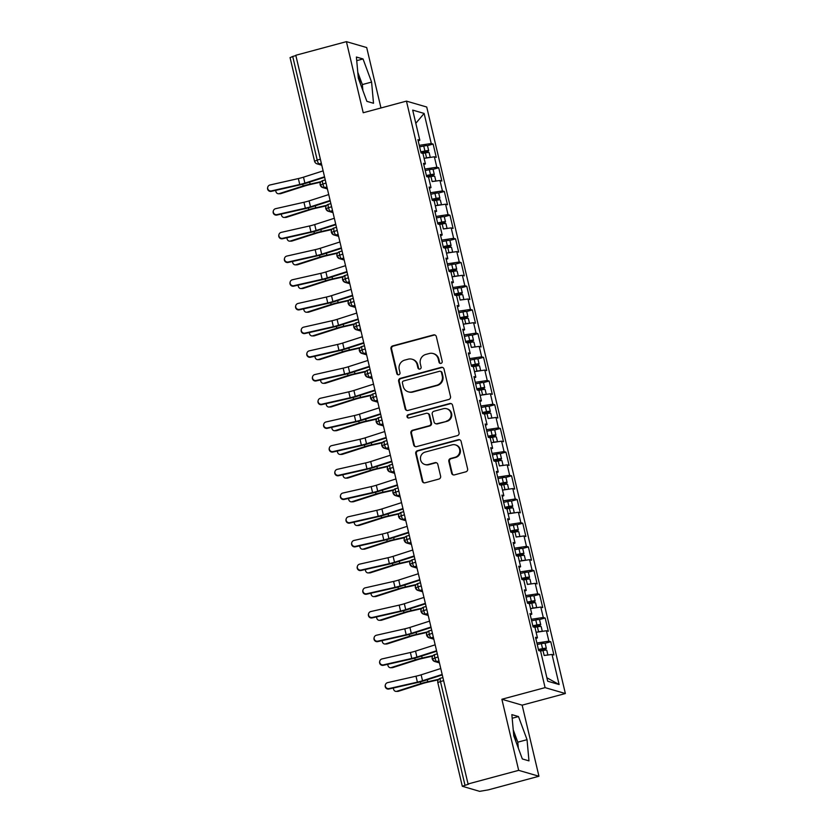 <?xml version="1.0" encoding="UTF-8"?>
<svg xmlns="http://www.w3.org/2000/svg" width="833" height="833" viewBox="0 0 833 833"><rect width="100%" height="100%" fill="white"/><g stroke="black" fill="none" stroke-linecap="round" stroke-linejoin="round"><path stroke-width="1.25" d="M440.98 363.407A1.687 1.635 -73.8 0 0 442.188 361.345L436.346 336.636A2.416 2.332 -73.8 0 0 433.524 334.918L392.687 345.903A2.416 2.332 -73.8 0 0 390.969 348.84L396.81 373.559A1.687 1.635 -73.8 0 0 398.788 374.756A1.687 1.635 -73.8 0 0 399.986 372.705L399.226 369.498A7.716 7.445 -73.8 0 1 404.734 360.106L408.139 359.19A7.716 7.445 -73.8 0 1 417.156 364.677L417.906 367.874A1.687 1.635 -73.8 0 0 419.884 369.081A1.687 1.635 -73.8 0 0 421.092 367.02L420.332 363.823A7.716 7.445 -73.8 0 1 425.83 354.431L429.234 353.515A7.716 7.445 -73.8 0 1 438.252 359.002L439.012 362.199A1.687 1.635 -73.8 0 0 440.98 363.407M516.002 741.859A19.159 4.3 74.9 0 0 515.96 741.641A19.159 4.3 74.9 0 0 513.555 733.394M358.107 75.782A19.159 4.3 -105.1 0 1 360.502 84.029A19.159 4.3 -105.1 0 1 360.554 84.248M451.611 473.175A2.416 2.332 -73.8 0 0 454.433 474.893L465.886 471.811A2.416 2.332 -73.8 0 0 467.605 468.875L461.118 441.428A2.416 2.332 -73.8 0 0 458.296 439.709L417.458 450.695A2.416 2.332 -73.8 0 0 415.74 453.631L422.227 481.078A2.416 2.332 -73.8 0 0 425.049 482.796L438.887 479.069A2.416 2.332 -73.8 0 0 440.605 476.132L437.825 464.387A2.416 2.332 -73.8 0 0 435.013 462.669L428.152 464.522A6.445 6.227 -73.8 0 1 420.436 458.244A6.445 6.227 -73.8 0 1 425.205 452.069L452.09 444.843A6.445 6.227 -73.8 0 1 459.806 451.122A6.445 6.227 -73.8 0 1 455.037 457.286L450.549 458.494A2.416 2.332 -73.8 0 0 448.831 461.43L451.611 473.175L452.225 473.352A2.416 2.332 -73.8 0 0 453.516 474.945M380.973 107.967L366.697 47.554L346.413 41.65L295.798 55.27L468.052 783.968L468.667 784.145L462.305 786.258L479.631 791.35L488.325 789.871L538.951 776.252L522.145 705.155L565.368 693.535L545.094 687.631L501.872 699.251L518.678 770.348L468.052 783.968M346.413 41.65L363.219 112.747L406.452 101.116L545.094 687.631M448.789 399.465A2.416 2.332 -73.8 0 0 450.507 396.529L444.02 369.081A2.416 2.332 -73.8 0 0 441.198 367.363L400.361 378.349A2.416 2.332 -73.8 0 0 398.643 381.285L405.13 408.732A2.416 2.332 -73.8 0 0 407.941 410.45L448.789 399.465M452.569 405.255L459.056 432.702A2.416 2.332 -73.8 0 1 457.338 435.638L416.5 446.623A2.416 2.332 -73.8 0 1 413.678 444.905L410.898 433.16A2.416 2.332 -73.8 0 1 412.616 430.224L429.182 425.767A2.416 2.332 -73.8 0 0 430.9 422.831L429.057 415.042A2.416 2.332 -73.8 0 0 426.236 413.324L408.993 417.958A1.687 1.635 -73.8 0 1 406.983 416.323A1.687 1.635 -73.8 0 1 408.222 414.709L449.747 403.536A2.416 2.332 -73.8 0 1 452.569 405.255M565.368 693.535L426.725 107.02L406.452 101.116M415.813 123.305L424.122 113.434L412.689 110.102L419.811 140.204L417.906 139.642L421.04 152.918L422.945 153.47L425.413 163.893L423.508 163.341L426.642 176.617L428.547 177.169L431.015 187.592L429.11 187.04L432.244 200.316L434.149 200.868L436.617 211.29L434.711 210.739L437.846 224.004L439.751 224.566L442.208 234.989L440.313 234.437L443.448 247.703L445.353 248.265L447.81 258.688L445.915 258.136L449.049 271.402L450.955 271.954L453.412 282.387L451.517 281.835L454.651 295.101L456.557 295.653L459.014 306.086L457.119 305.524L460.253 318.8L462.159 319.351L464.616 329.785L462.721 329.222L465.855 342.498L467.761 343.05L470.218 353.473L468.323 352.921L471.457 366.197L473.363 366.749L475.82 377.172L473.925 376.62L477.059 389.896L478.965 390.448L481.422 400.871L479.527 400.319L482.661 413.584L484.567 414.147L487.024 424.57L485.129 424.018L488.263 437.283L490.168 437.846L492.626 448.269L490.731 447.717L493.865 460.982L495.77 461.534L498.228 471.967L496.333 471.416L499.467 484.681L501.372 485.233L503.83 495.666L501.924 495.104L505.069 508.38L506.974 508.932L509.432 519.365L507.526 518.803L510.671 532.079L512.576 532.631L515.033 543.054L513.128 542.502L516.273 555.778L518.178 556.329L520.635 566.752L518.73 566.201L521.875 579.476L523.78 580.028L526.237 590.451L524.332 589.899L527.476 603.165L529.382 603.727L531.839 614.15L529.934 613.598L533.078 626.864L534.984 627.416L537.441 637.849L535.536 637.297L538.68 650.563L540.586 651.114L547.697 681.217L559.12 684.539L552.008 654.446L544.178 655.509A4.915 0.646 166.7 0 1 547.604 655.113M424.122 113.434L431.234 143.526L419.249 145.338M427.329 145.64L433.139 144.078L431.234 143.526M433.139 144.078L436.273 157.354L434.368 156.791L436.836 167.225L424.851 169.037M426.381 175.524L430.526 174.68A4.915 0.646 -13.3 0 1 434.139 174.326A4.915 0.646 -13.3 0 1 434.295 174.441L433.118 169.463A4.915 0.646 166.7 0 0 432.962 169.349L438.741 167.777L436.836 167.225M438.741 167.777L441.875 181.053L439.97 180.49L442.438 190.924L430.453 192.735M438.533 193.037L444.343 191.475L442.438 190.924M444.343 191.475L447.477 204.741L445.572 204.189L448.039 214.622L436.055 216.434M437.585 222.921L441.729 222.078A4.915 0.646 -13.3 0 1 445.343 221.724A4.915 0.646 -13.3 0 1 445.499 221.828L444.322 216.861A4.915 0.646 166.7 0 0 444.166 216.747L449.945 215.174L448.039 214.622M449.945 215.174L453.079 228.44L451.174 227.888L453.641 238.311L441.657 240.133M449.737 240.435L455.547 238.873L453.641 238.311M455.547 238.873L458.681 252.139L456.776 251.587L459.243 262.01L447.259 263.832M455.339 264.134L461.149 262.572L459.243 262.01M461.149 262.572L464.283 275.838L462.377 275.286L464.845 285.709L452.86 287.531M454.391 294.007L458.535 293.174A4.915 0.646 -13.3 0 1 462.148 292.81A4.915 0.646 -13.3 0 1 462.305 292.924L461.128 287.947A4.915 0.646 166.7 0 0 460.972 287.833L466.751 286.26L464.845 285.709M466.751 286.26L469.885 299.536L467.979 298.985L470.447 309.407L458.462 311.219M466.542 311.521L472.353 309.959L470.447 309.407M472.353 309.959L475.487 323.235L473.581 322.683L476.049 333.106L464.064 334.918M465.595 341.405L469.739 340.572A4.915 0.646 -13.3 0 1 473.352 340.208A4.915 0.646 -13.3 0 1 473.508 340.322L472.332 335.345A4.915 0.646 166.7 0 0 472.176 335.23L477.955 333.658L476.049 333.106M477.955 333.658L481.089 346.934L479.183 346.372L481.651 356.805L469.666 358.617M477.746 358.919L483.556 357.357L481.651 356.805M483.556 357.357L486.691 370.633L484.785 370.071L487.253 380.504L475.268 382.316M483.348 382.618L489.158 381.056L487.253 380.504M489.158 381.056L492.293 394.321L490.387 393.77L492.855 404.203L480.87 406.015M488.95 406.317L494.76 404.755L492.855 404.203M494.76 404.755L497.895 418.02L495.989 417.468L498.457 427.891L486.472 429.713M494.552 430.015L500.362 428.454L498.457 427.891M500.362 428.454L503.496 441.719L501.591 441.167L504.059 451.59L492.074 453.412M493.605 459.889L497.738 459.056A4.915 0.646 -13.3 0 1 501.362 458.691A4.915 0.646 -13.3 0 1 501.518 458.806L500.341 453.829A4.915 0.646 166.7 0 0 500.185 453.714L505.964 452.152L504.059 451.59M505.964 452.152L509.098 465.418L507.193 464.866L509.661 475.289L497.676 477.111M505.756 477.403L511.566 475.841L509.661 475.289M511.566 475.841L514.7 489.117L512.795 488.565L515.263 498.988L503.278 500.8M511.358 501.102L517.168 499.54L515.263 498.988M517.168 499.54L520.302 512.816L518.397 512.264L520.864 522.687L508.88 524.498M510.41 530.985L514.544 530.152A4.915 0.646 -13.3 0 1 518.168 529.788A4.915 0.646 -13.3 0 1 518.324 529.903L517.147 524.925A4.915 0.646 166.7 0 0 516.991 524.811L522.77 523.239L520.864 522.687M522.77 523.239L525.904 536.514L523.999 535.952L526.466 546.386L514.482 548.197M522.562 548.499L528.372 546.937L526.466 546.386M528.372 546.937L531.506 560.213L529.601 559.651L532.068 570.084L520.084 571.896M521.614 578.383L525.748 577.54A4.915 0.646 -13.3 0 1 529.371 577.186A4.915 0.646 -13.3 0 1 529.528 577.3L528.351 572.323A4.915 0.646 166.7 0 0 528.195 572.209L533.974 570.636L532.068 570.084M533.974 570.636L537.108 583.902L535.202 583.35L537.67 593.783L525.685 595.595M533.766 595.897L539.576 594.335L537.67 593.783M539.576 594.335L542.71 607.601L540.804 607.049L543.272 617.472L531.287 619.294M539.367 619.596L545.178 618.034L543.272 617.472M545.178 618.034L548.312 631.299L546.406 630.748L548.874 641.171L536.889 642.993M538.42 649.469L542.554 648.636A4.915 0.646 -13.3 0 1 546.177 648.272A4.915 0.646 -13.3 0 1 546.333 648.386L545.157 643.409A4.915 0.646 166.7 0 0 545.001 643.295L550.78 641.733L548.874 641.171M550.78 641.733L553.914 654.998L552.008 654.446M537.441 637.849L535.848 638.599M546.885 677.77L559.12 684.539M531.839 614.15L530.246 614.9M546.406 630.748L536.14 632.299M526.237 590.451L524.644 591.201M540.804 607.049L530.538 608.6M520.635 566.752L519.042 567.512M535.202 583.35L527.372 584.412A4.915 0.646 166.7 0 1 530.798 584.016M515.033 543.054L513.44 543.814M529.601 559.651L519.334 561.213M509.432 519.365L507.838 520.115M523.999 535.952L516.168 537.025A4.915 0.646 166.7 0 1 519.594 536.629M503.83 495.666L502.237 496.416M518.397 512.264L508.13 513.815M498.228 471.967L496.635 472.717M512.795 488.565L502.528 490.116M492.626 448.269L491.033 449.018M507.193 464.866L499.373 465.928A4.915 0.646 166.7 0 1 502.788 465.532M487.024 424.57L485.431 425.319M501.591 441.167L491.324 442.719M481.422 400.871L479.829 401.621M495.989 417.468L488.169 418.53A4.915 0.646 166.7 0 1 491.585 418.135M475.82 377.172L474.227 377.932M490.387 393.77L480.12 395.331M470.218 353.473L468.625 354.233M484.785 370.071L474.518 371.633M464.616 329.785L463.023 330.534M479.183 346.372L471.363 347.444A4.915 0.646 166.7 0 1 474.779 347.049M459.014 306.086L457.421 306.836M473.581 322.683L463.315 324.235M453.412 282.387L451.819 283.137M467.979 298.985L460.16 300.047A4.915 0.646 166.7 0 1 463.575 299.651M447.81 258.688L446.217 259.438M462.377 275.286L452.111 276.837M442.208 234.989L440.615 235.739M456.776 251.587L446.509 253.138M436.617 211.29L435.013 212.04M451.174 227.888L443.354 228.95A4.915 0.646 166.7 0 1 446.769 228.554M431.015 187.592L429.411 188.352M445.572 204.189L435.305 205.751M425.413 163.893L423.81 164.653M439.97 180.49L432.15 181.552A4.915 0.646 166.7 0 1 435.565 181.157M295.871 55.592L292.706 56.446L317.206 160.061L320.361 159.207M290.165 57.644L292.706 56.446M419.811 140.204L418.208 140.954M434.368 156.791L424.101 158.353M518.678 770.348L538.951 776.252M373.507 103.271L371.591 82.082L363.032 58.956L356.399 57.029L358.325 78.219L366.874 101.334L373.507 103.271M522.145 705.155L501.872 699.251M518.49 716.557L511.858 714.631L513.774 735.82L522.333 758.946L528.965 760.873L527.039 739.683L518.49 716.557L512.18 718.254M325.995 183.021L320.174 184.988A3.686 3.686 0 0 1 322.798 180.584A3.686 0.833 74.9 0 0 322.84 183.874A3.686 0.833 74.9 0 0 324.568 187.581L327.254 188.362M331.596 206.719L325.776 208.687A3.686 3.686 0 0 1 328.4 204.283A3.686 0.833 74.9 0 0 328.441 207.573A3.686 0.833 74.9 0 0 330.17 211.28L332.856 212.061M337.198 230.418L331.378 232.386A3.686 3.686 0 0 1 334.002 227.982A3.686 0.833 74.9 0 0 334.043 231.272A3.686 0.833 74.9 0 0 335.772 234.979L338.458 235.76M342.8 254.117L336.98 256.085A3.686 3.686 0 0 1 339.604 251.681A3.686 0.833 74.9 0 0 339.635 254.971A3.686 0.833 74.9 0 0 341.374 258.667L344.06 259.459M348.402 277.816L342.582 279.784A3.686 3.686 0 0 1 345.206 275.379A3.686 0.833 74.9 0 0 345.237 278.67A3.686 0.833 74.9 0 0 346.976 282.366L349.662 283.158M354.004 301.515L348.184 303.483A3.686 3.686 0 0 1 350.808 299.078A3.686 0.833 74.9 0 0 350.839 302.358A3.686 0.833 74.9 0 0 352.578 306.065L355.264 306.856M359.606 325.214L353.786 327.182A3.686 3.686 0 0 1 356.409 322.767A3.686 0.833 74.9 0 0 356.441 326.057A3.686 0.833 74.9 0 0 358.18 329.764L360.866 330.545M365.208 348.912L359.387 350.87L361.907 353.442A3.686 3.561 -73.8 0 0 363.782 353.463L366.468 354.244M370.81 372.601L364.989 374.569A3.686 3.686 0 0 1 367.613 370.164A3.686 0.833 74.9 0 0 367.645 373.455A3.686 0.833 74.9 0 0 369.383 377.162L372.07 377.943M376.412 396.3L370.591 398.268A3.686 3.686 0 0 1 373.215 393.863A3.686 0.833 74.9 0 0 373.246 397.154A3.686 0.833 74.9 0 0 374.985 400.86L377.672 401.641M382.014 419.999L376.193 421.967A3.686 3.686 0 0 1 378.817 417.562A3.686 0.833 74.9 0 0 378.848 420.852A3.686 0.833 74.9 0 0 380.587 424.559L383.274 425.34M387.616 443.697L381.795 445.665A3.686 3.686 0 0 1 384.419 441.261A3.686 0.833 74.9 0 0 384.45 444.551A3.686 0.833 74.9 0 0 386.189 448.248L388.876 449.039M393.218 467.396L387.397 469.364A3.686 3.686 0 0 1 390.021 464.96A3.686 0.833 74.9 0 0 390.052 468.25A3.686 0.833 74.9 0 0 391.791 471.947L394.478 472.738M398.82 491.095L392.999 493.063A3.686 3.686 0 0 1 395.623 488.659A3.686 0.833 74.9 0 0 395.654 491.939A3.686 0.833 74.9 0 0 397.393 495.645L400.079 496.437M404.421 514.794L398.601 516.762A3.686 3.686 0 0 1 401.225 512.347A3.686 0.833 74.9 0 0 401.256 515.637A3.686 0.833 74.9 0 0 402.995 519.344L405.681 520.125M410.023 538.493L404.203 540.461A3.686 3.686 0 0 1 406.827 536.046A3.686 0.833 74.9 0 0 406.858 539.336A3.686 0.833 74.9 0 0 408.597 543.043L411.283 543.824M415.625 562.181L409.805 564.149A3.686 3.686 0 0 1 412.429 559.745A3.686 0.833 74.9 0 0 412.46 563.035A3.686 0.833 74.9 0 0 414.199 566.742L416.885 567.523M421.227 585.88L415.407 587.848A3.686 3.686 0 0 1 418.031 583.444A3.686 0.833 74.9 0 0 418.062 586.734A3.686 0.833 74.9 0 0 419.801 590.441L422.487 591.222M426.829 609.579L421.009 611.547A3.686 3.686 0 0 1 423.633 607.142A3.686 0.833 74.9 0 0 423.664 610.433A3.686 0.833 74.9 0 0 425.403 614.14L428.089 614.921M432.431 633.278L426.611 635.246A3.686 3.686 0 0 1 429.234 630.841A3.686 0.833 74.9 0 0 429.266 634.132A3.686 0.833 74.9 0 0 431.005 637.828L433.691 638.619M438.033 656.977L432.212 658.945A3.686 3.686 0 0 1 434.836 654.54A3.686 0.833 74.9 0 0 434.868 657.831A3.686 0.833 74.9 0 0 436.607 661.527L439.293 662.318M362.886 90.558L362.345 84.57L357.784 72.232M362.345 84.57L371.591 82.082M356.732 60.653L363.032 58.956M518.334 748.159L517.793 742.172L513.232 729.833M517.793 742.172L527.039 739.683M440.449 363.448A1.687 1.635 -73.8 0 1 439.626 362.376L438.866 359.179A7.716 7.445 -73.8 0 0 433.764 353.723L433.15 353.546M412.054 359.221L412.668 359.408A7.716 7.445 -73.8 0 1 417.77 364.854L418.53 368.061A1.687 1.635 -73.8 0 0 419.343 369.134M435.055 335.043A2.416 2.332 -73.8 0 0 434.139 335.095L393.301 346.08A2.416 2.332 -73.8 0 0 391.583 349.017L397.424 373.736A1.687 1.635 -73.8 0 0 398.247 374.808M442.719 367.488A2.416 2.332 -73.8 0 0 441.813 367.54L400.975 378.536A2.416 2.332 -73.8 0 0 399.257 381.472L405.744 408.92A2.416 2.332 -73.8 0 0 407.035 410.513M441.448 372.497A1.687 1.635 -73.8 0 0 439.47 371.289L403.62 380.941A1.687 1.635 -73.8 0 0 402.422 382.993L403.214 386.366A7.716 7.445 -73.8 0 0 412.241 391.854L436.742 385.262A7.716 7.445 -73.8 0 0 442.24 375.87L441.448 372.497L442.063 372.674A1.687 1.635 -73.8 0 0 440.938 371.476L440.324 371.299M408.326 391.822L408.941 391.999A7.716 7.445 -73.8 0 0 412.856 392.031L412.241 391.854M442.063 372.674L442.854 376.047A7.716 7.445 -73.8 0 1 437.356 385.44L412.856 392.031M427.464 413.335L428.079 413.512A2.416 2.332 -73.8 0 1 429.672 415.219L431.515 423.008A2.416 2.332 -73.8 0 1 429.797 425.944L413.23 430.401A2.416 2.332 -73.8 0 0 411.512 433.337L414.293 445.082A2.416 2.332 -73.8 0 0 415.584 446.675M451.267 403.661A2.416 2.332 -73.8 0 0 450.361 403.713L408.836 414.886A1.687 1.635 -73.8 0 0 408.462 418.01M446.373 421.144A6.445 6.227 -73.8 0 0 446.696 408.732A6.445 6.227 -73.8 0 0 443.427 408.701L433.951 411.252A2.416 2.332 -73.8 0 0 432.233 414.188L434.076 421.977A2.416 2.332 -73.8 0 0 436.898 423.695L446.988 421.321A6.445 6.227 -73.8 0 0 447.311 408.909L446.696 408.732M435.669 423.685L436.284 423.862A2.416 2.332 -73.8 0 0 437.512 423.872L436.898 423.695M446.988 421.321L437.512 423.872M455.37 444.874L455.984 445.051A6.445 6.227 -73.8 0 1 455.651 457.463L451.163 458.671A2.416 2.332 -73.8 0 0 449.445 461.607L452.225 473.352M424.872 464.491L425.486 464.668A6.445 6.227 -73.8 0 0 428.766 464.699L428.152 464.522M436.534 462.794A2.416 2.332 -73.8 0 0 435.628 462.846L428.766 464.699M459.826 439.824A2.416 2.332 -73.8 0 0 458.91 439.886L418.072 450.872A2.416 2.332 -73.8 0 0 416.354 453.808L422.841 481.255A2.416 2.332 -73.8 0 0 424.132 482.848M420.884 152.241L425.59 151.471L421.029 152.887M420.78 151.825L424.924 150.992A4.915 0.646 -13.3 0 1 428.537 150.627A4.915 0.646 -13.3 0 1 428.693 150.742L427.516 145.765A4.915 0.646 166.7 0 0 427.36 145.65A4.915 0.646 166.7 0 0 423.747 146.014L419.603 146.847M428.693 150.742A4.915 0.646 -13.3 0 1 425.174 152.22L421.79 153.137M422.748 153.418L425.371 152.887A4.915 0.646 -13.3 0 1 428.985 152.522A4.915 0.646 -13.3 0 1 429.141 152.637L430.276 157.416M320.643 182.177L309.959 184.582A9.09 1.197 166.7 0 0 304.816 185.957L280.794 193.631A3.072 2.624 89.4 0 1 280.127 193.735L278.472 193.756A3.072 2.624 -90.6 0 0 279.138 193.652L303.16 185.978A12.287 1.614 -13.3 0 1 310.115 184.114L321.038 181.646M275.827 190.341A3.072 2.624 -90.6 0 0 278.472 193.756M429.963 157.468A4.915 0.646 166.7 0 0 426.548 157.864L424.132 158.343M323.121 170.869L303.493 177.179A9.09 1.197 -13.3 0 1 298.349 178.564L270.017 184.978A3.072 3.04 15.4 0 0 267.757 187.123A3.072 3.04 15.4 0 0 271.423 190.903L271.287 191.361A3.072 3.04 -164.6 0 1 267.632 187.581L267.757 187.123M324.526 176.794L304.888 183.104A9.09 1.197 -13.3 0 1 299.755 184.489L271.423 190.903M271.287 191.361L299.63 184.947A12.287 1.614 166.7 0 0 306.565 183.073L324.631 177.273M426.486 175.94L431.192 175.169L426.631 176.586M434.295 174.441A4.915 0.646 -13.3 0 1 430.776 175.919L427.391 176.835M428.349 177.106L430.973 176.575A4.915 0.646 -13.3 0 1 434.587 176.221A4.915 0.646 -13.3 0 1 434.743 176.336L435.878 181.115M326.244 205.876L315.561 208.271A9.09 1.197 166.7 0 0 310.417 209.656L286.396 217.33A3.072 2.624 89.4 0 1 285.729 217.434L284.074 217.455A3.072 2.624 -90.6 0 0 284.74 217.351L308.762 209.677A12.287 1.614 -13.3 0 1 315.717 207.813L326.64 205.345M281.429 214.029A3.072 2.624 -90.6 0 0 284.074 217.455M432.962 169.349A4.915 0.646 166.7 0 0 429.349 169.703L425.205 170.546M432.088 199.639L436.794 198.868L432.233 200.284M431.983 199.222L436.128 198.379A4.915 0.646 -13.3 0 1 439.741 198.025A4.915 0.646 -13.3 0 1 439.897 198.139L438.72 193.162A4.915 0.646 166.7 0 0 438.564 193.048A4.915 0.646 166.7 0 0 434.951 193.402L430.807 194.245M439.897 198.139A4.915 0.646 -13.3 0 1 436.377 199.618L432.993 200.524M433.951 200.805L436.575 200.274A4.915 0.646 -13.3 0 1 440.188 199.92A4.915 0.646 -13.3 0 1 440.345 200.035L441.48 204.814M331.846 229.564L321.163 231.97A9.09 1.197 166.7 0 0 316.019 233.355L291.998 241.029A3.072 2.624 89.4 0 1 291.331 241.133L289.676 241.154A3.072 2.624 -90.6 0 0 290.342 241.039L314.364 233.375A12.287 1.614 -13.3 0 1 321.319 231.501L332.242 229.044M287.031 237.728A3.072 2.624 -90.6 0 0 289.676 241.154M441.167 204.856A4.915 0.646 166.7 0 0 437.752 205.251L435.336 205.741M437.689 223.338L442.396 222.567L437.835 223.983M445.499 221.828A4.915 0.646 -13.3 0 1 441.979 223.317L438.595 224.223M439.553 224.504L442.177 223.973A4.915 0.646 -13.3 0 1 445.79 223.619A4.915 0.646 -13.3 0 1 445.947 223.733L447.082 228.513M337.448 253.263L326.765 255.669A9.09 1.197 166.7 0 0 321.621 257.053L297.6 264.727A3.072 2.624 89.4 0 1 296.933 264.832L295.278 264.852A3.072 2.624 -90.6 0 0 295.944 264.738L319.966 257.074A12.287 1.614 -13.3 0 1 326.921 255.2L337.844 252.743M292.633 261.427A3.072 2.624 -90.6 0 0 295.278 264.852M444.166 216.747A4.915 0.646 166.7 0 0 440.553 217.101L436.409 217.944M443.291 247.037L447.998 246.266L443.437 247.682M443.187 246.61L447.331 245.777A4.915 0.646 -13.3 0 1 450.945 245.412A4.915 0.646 -13.3 0 1 451.101 245.527L449.924 240.55A4.915 0.646 166.7 0 0 449.768 240.435A4.915 0.646 166.7 0 0 446.155 240.799L442.011 241.632M451.101 245.527A4.915 0.646 -13.3 0 1 447.581 247.005L444.197 247.922M445.155 248.203L447.779 247.672A4.915 0.646 -13.3 0 1 451.392 247.318A4.915 0.646 -13.3 0 1 451.548 247.422L452.683 252.212M343.05 276.962L332.367 279.367A9.09 1.197 166.7 0 0 327.223 280.752L303.202 288.416A3.072 2.624 89.4 0 1 302.535 288.53L300.88 288.551A3.072 2.624 -90.6 0 0 301.546 288.437L325.568 280.763A12.287 1.614 -13.3 0 1 332.523 278.899L343.446 276.441M298.235 285.125A3.072 2.624 -90.6 0 0 300.88 288.551M452.371 252.253A4.915 0.646 166.7 0 0 448.956 252.649L446.54 253.138M328.723 194.568L309.095 200.878A9.09 1.197 -13.3 0 1 303.951 202.263L275.619 208.677A3.072 3.04 15.4 0 0 273.359 210.822A3.072 3.04 15.4 0 0 277.025 214.602L276.889 215.06A3.072 3.04 -164.6 0 1 273.234 211.28L273.359 210.822M330.128 200.493L310.49 206.803A9.09 1.197 -13.3 0 1 305.357 208.188L277.025 214.602M276.889 215.06L305.232 208.646A12.287 1.614 166.7 0 0 312.167 206.771L330.232 200.972M334.325 218.267L314.697 224.577A9.09 1.197 -13.3 0 1 309.553 225.962L281.221 232.376A3.072 3.04 15.4 0 0 278.961 234.521A3.072 3.04 15.4 0 0 282.626 238.3L282.491 238.759A3.072 3.04 -164.6 0 1 278.836 234.979L278.961 234.521M335.73 224.192L316.092 230.502A9.09 1.197 -13.3 0 1 310.959 231.886L282.626 238.3M282.491 238.759L310.834 232.345A12.287 1.614 166.7 0 0 317.769 230.47L335.834 224.671M339.926 241.966L320.299 248.276A9.09 1.197 -13.3 0 1 315.155 249.661L286.823 256.075A3.072 3.04 15.4 0 0 284.563 258.209A3.072 3.04 15.4 0 0 288.228 261.989L288.093 262.457A3.072 3.04 -164.6 0 1 284.438 258.678L284.563 258.209M341.332 247.89L321.694 254.19A9.09 1.197 -13.3 0 1 316.561 255.585L288.228 261.989M288.093 262.457L316.436 256.043A12.287 1.614 166.7 0 0 323.371 254.169L341.436 248.369M345.528 265.665L325.901 271.964A9.09 1.197 -13.3 0 1 320.757 273.349L292.425 279.763A3.072 3.04 15.4 0 0 290.165 281.908A3.072 3.04 15.4 0 0 293.83 285.688L293.695 286.156A3.072 3.04 -164.6 0 1 290.04 282.377L290.165 281.908M346.934 271.589L327.296 277.889A9.09 1.197 -13.3 0 1 322.163 279.274L293.83 285.688M293.695 286.156L322.038 279.742A12.287 1.614 166.7 0 0 328.973 277.868L347.038 272.068M448.893 270.735L453.6 269.965L449.039 271.381M448.789 270.309L452.933 269.476A4.915 0.646 -13.3 0 1 456.546 269.111A4.915 0.646 -13.3 0 1 456.703 269.226L455.526 264.248A4.915 0.646 166.7 0 0 455.37 264.134A4.915 0.646 166.7 0 0 451.757 264.498L447.613 265.331M456.703 269.226A4.915 0.646 -13.3 0 1 453.183 270.704L449.799 271.62M450.757 271.902L453.381 271.371A4.915 0.646 -13.3 0 1 456.994 271.006A4.915 0.646 -13.3 0 1 457.15 271.121L458.285 275.9M348.652 300.661L337.969 303.066A9.09 1.197 166.7 0 0 332.825 304.451L308.804 312.115A3.072 2.624 89.4 0 1 308.137 312.229L306.482 312.24A3.072 2.624 -90.6 0 0 307.148 312.136L331.17 304.462A12.287 1.614 -13.3 0 1 338.125 302.598L349.048 300.14M303.837 308.824A3.072 2.624 -90.6 0 0 306.482 312.24M457.973 275.952A4.915 0.646 166.7 0 0 454.558 276.348L452.142 276.837M351.13 289.363L331.503 295.663A9.09 1.197 -13.3 0 1 326.359 297.048L298.027 303.462A3.072 3.04 15.4 0 0 295.767 305.607A3.072 3.04 15.4 0 0 299.432 309.387L299.297 309.855A3.072 3.04 -164.6 0 1 295.642 306.075L295.767 305.607M352.536 295.288L332.898 301.588A9.09 1.197 -13.3 0 1 327.765 302.973L299.432 309.387M299.297 309.855L327.64 303.441A12.287 1.614 166.7 0 0 334.574 301.567L352.64 295.767M454.495 294.434L459.202 293.664L454.641 295.08M462.305 292.924A4.915 0.646 -13.3 0 1 458.785 294.403L455.401 295.319M456.359 295.6L458.983 295.069A4.915 0.646 -13.3 0 1 462.596 294.705A4.915 0.646 -13.3 0 1 462.752 294.82L463.887 299.599M354.254 324.36L343.571 326.765A9.09 1.197 166.7 0 0 338.427 328.15L314.405 335.814A3.072 2.624 89.4 0 1 313.739 335.928L312.083 335.938A3.072 2.624 -90.6 0 0 312.75 335.834L336.771 328.16A12.287 1.614 -13.3 0 1 343.727 326.297L354.65 323.839M309.439 332.523A3.072 2.624 -90.6 0 0 312.083 335.938M460.972 287.833A4.915 0.646 166.7 0 0 457.359 288.197L453.214 289.03M460.097 318.133L464.804 317.363L460.243 318.768M459.993 317.706L464.137 316.873A4.915 0.646 -13.3 0 1 467.75 316.509A4.915 0.646 -13.3 0 1 467.907 316.623L466.73 311.646A4.915 0.646 166.7 0 0 466.574 311.532A4.915 0.646 166.7 0 0 462.961 311.896L458.816 312.729M467.907 316.623A4.915 0.646 -13.3 0 1 464.387 318.102L461.003 319.018M461.961 319.299L464.585 318.768A4.915 0.646 -13.3 0 1 468.198 318.404A4.915 0.646 -13.3 0 1 468.354 318.518L469.489 323.298M359.856 348.059L349.173 350.464A9.09 1.197 166.7 0 0 344.029 351.838L320.007 359.512A3.072 2.624 89.4 0 1 319.341 359.617L317.685 359.637A3.072 2.624 -90.6 0 0 318.352 359.533L342.373 351.859A12.287 1.614 -13.3 0 1 349.329 349.995L360.252 347.538M315.041 356.222A3.072 2.624 -90.6 0 0 317.685 359.637M469.177 323.35A4.915 0.646 166.7 0 0 465.762 323.745L463.346 324.224M465.699 341.822L470.406 341.051L465.845 342.467M473.508 340.322A4.915 0.646 -13.3 0 1 469.989 341.801L466.605 342.717M467.563 342.998L470.187 342.467A4.915 0.646 -13.3 0 1 473.8 342.103A4.915 0.646 -13.3 0 1 473.956 342.217L475.091 346.997M365.458 371.757L354.775 374.163A9.09 1.197 166.7 0 0 349.631 375.537L325.609 383.211A3.072 2.624 89.4 0 1 324.943 383.315L323.287 383.336A3.072 2.624 -90.6 0 0 323.954 383.232L347.975 375.558A12.287 1.614 -13.3 0 1 354.931 373.694L365.854 371.226M320.643 379.921A3.072 2.624 -90.6 0 0 323.287 383.336M472.176 335.23A4.915 0.646 166.7 0 0 468.562 335.595L464.418 336.428M356.732 313.062L337.105 319.362A9.09 1.197 -13.3 0 1 331.961 320.747L303.629 327.161A3.072 3.04 15.4 0 0 301.369 329.306A3.072 3.04 15.4 0 0 305.034 333.085L304.899 333.544A3.072 3.04 -164.6 0 1 301.244 329.764L301.369 329.306M358.138 318.987L338.5 325.286A9.09 1.197 -13.3 0 1 333.367 326.671L305.034 333.085M304.899 333.544L333.242 327.13A12.287 1.614 166.7 0 0 340.176 325.266L358.242 319.456M362.334 336.761L342.707 343.061A9.09 1.197 -13.3 0 1 337.563 344.446L309.23 350.86A3.072 3.04 15.4 0 0 306.971 353.005A3.072 3.04 15.4 0 0 310.636 356.784L310.501 357.242A3.072 3.04 -164.6 0 1 306.846 353.463L306.971 353.005M363.74 342.675L344.102 348.985A9.09 1.197 -13.3 0 1 338.969 350.37L310.636 356.784M310.501 357.242L338.844 350.828A12.287 1.614 166.7 0 0 345.778 348.965L363.844 343.154M367.936 360.45L348.309 366.759A9.09 1.197 -13.3 0 1 343.165 368.144L314.832 374.558A3.072 3.04 15.4 0 0 312.573 376.703A3.072 3.04 15.4 0 0 316.238 380.483L316.103 380.941A3.072 3.04 -164.6 0 1 312.448 377.162L312.573 376.703M369.342 366.374L349.704 372.684A9.09 1.197 -13.3 0 1 344.57 374.069L316.238 380.483M316.103 380.941L344.446 374.527A12.287 1.614 166.7 0 0 351.38 372.653L369.446 366.853M471.301 365.52L476.007 364.75L471.447 366.166M471.197 365.104L475.341 364.26A4.915 0.646 -13.3 0 1 478.954 363.906A4.915 0.646 -13.3 0 1 479.11 364.021L477.934 359.044A4.915 0.646 166.7 0 0 477.778 358.929A4.915 0.646 166.7 0 0 474.164 359.283L470.02 360.127M479.11 364.021A4.915 0.646 -13.3 0 1 475.591 365.5L472.207 366.416M473.165 366.687L475.789 366.156A4.915 0.646 -13.3 0 1 479.402 365.802A4.915 0.646 -13.3 0 1 479.558 365.916L480.693 370.695M371.06 395.456L360.377 397.851A9.09 1.197 166.7 0 0 355.233 399.236L331.211 406.91A3.072 2.624 89.4 0 1 330.545 407.014L328.889 407.035A3.072 2.624 -90.6 0 0 329.556 406.931L353.577 399.257A12.287 1.614 -13.3 0 1 360.533 397.393L371.456 394.925M326.244 403.609A3.072 2.624 -90.6 0 0 328.889 407.035M480.381 370.737A4.915 0.646 166.7 0 0 476.965 371.133L474.55 371.622M373.538 384.148L353.91 390.458A9.09 1.197 -13.3 0 1 348.767 391.843L320.434 398.257A3.072 3.04 15.4 0 0 318.175 400.402A3.072 3.04 15.4 0 0 321.83 404.182L321.705 404.64A3.072 3.04 -164.6 0 1 318.05 400.86L318.175 400.402M374.944 390.073L355.306 396.383A9.09 1.197 -13.3 0 1 350.172 397.768L321.83 404.182M321.705 404.64L350.047 398.226A12.287 1.614 166.7 0 0 356.982 396.352L375.048 390.552M476.903 389.219L481.609 388.449L477.049 389.865M476.799 388.803L480.943 387.959A4.915 0.646 -13.3 0 1 484.556 387.605A4.915 0.646 -13.3 0 1 484.712 387.72L483.536 382.743A4.915 0.646 166.7 0 0 483.379 382.628A4.915 0.646 166.7 0 0 479.766 382.982L475.622 383.826M484.712 387.72A4.915 0.646 -13.3 0 1 481.193 389.198L477.809 390.104M478.767 390.385L481.391 389.854A4.915 0.646 -13.3 0 1 485.004 389.5A4.915 0.646 -13.3 0 1 485.16 389.615L486.295 394.394M376.662 419.145L365.979 421.55A9.09 1.197 166.7 0 0 360.835 422.935L336.813 430.609A3.072 2.624 89.4 0 1 336.147 430.713L334.491 430.734A3.072 2.624 -90.6 0 0 335.158 430.619L359.179 422.956A12.287 1.614 -13.3 0 1 366.135 421.082L377.057 418.624M331.846 427.308A3.072 2.624 -90.6 0 0 334.491 430.734M485.983 394.436A4.915 0.646 166.7 0 0 482.567 394.832L480.152 395.321M379.14 407.847L359.512 414.157A9.09 1.197 -13.3 0 1 354.369 415.542L326.036 421.956A3.072 3.04 15.4 0 0 323.777 424.101A3.072 3.04 15.4 0 0 327.431 427.881L327.307 428.339A3.072 3.04 -164.6 0 1 323.652 424.559L323.777 424.101M380.546 413.772L360.908 420.082A9.09 1.197 -13.3 0 1 355.774 421.467L327.431 427.881M327.307 428.339L355.649 421.925A12.287 1.614 166.7 0 0 362.584 420.051L380.65 414.251M482.505 412.918L487.211 412.148L482.651 413.564M482.401 412.502L486.545 411.658A4.915 0.646 -13.3 0 1 490.158 411.304A4.915 0.646 -13.3 0 1 490.314 411.408L489.138 406.442A4.915 0.646 166.7 0 0 488.981 406.327A4.915 0.646 166.7 0 0 485.368 406.681L481.224 407.524M490.314 411.408A4.915 0.646 -13.3 0 1 486.795 412.897L483.411 413.803M484.369 414.084L486.993 413.553A4.915 0.646 -13.3 0 1 490.606 413.199A4.915 0.646 -13.3 0 1 490.762 413.314L491.897 418.093M382.264 442.844L371.58 445.249A9.09 1.197 166.7 0 0 366.437 446.634L342.415 454.308A3.072 2.624 89.4 0 1 341.749 454.412L340.093 454.433A3.072 2.624 -90.6 0 0 340.759 454.318L364.781 446.655A12.287 1.614 -13.3 0 1 371.737 444.78L382.659 442.323M337.448 451.007A3.072 2.624 -90.6 0 0 340.093 454.433M384.742 431.546L365.114 437.856A9.09 1.197 -13.3 0 1 359.971 439.241L331.638 445.655A3.072 3.04 15.4 0 0 329.379 447.79A3.072 3.04 15.4 0 0 333.033 451.569L332.908 452.038A3.072 3.04 -164.6 0 1 329.254 448.258L329.379 447.79M386.148 437.471L366.51 443.77A9.09 1.197 -13.3 0 1 361.376 445.166L333.033 451.569M332.908 452.038L361.251 445.624A12.287 1.614 166.7 0 0 368.186 443.75L386.252 437.95M488.107 436.617L492.813 435.846L488.253 437.263M488.003 436.19L492.136 435.357A4.915 0.646 -13.3 0 1 495.76 434.993A4.915 0.646 -13.3 0 1 495.916 435.107L494.74 430.13A4.915 0.646 166.7 0 0 494.583 430.015A4.915 0.646 166.7 0 0 490.97 430.38L486.826 431.213M495.916 435.107A4.915 0.646 -13.3 0 1 492.397 436.586L489.013 437.502M489.971 437.783L492.595 437.252A4.915 0.646 -13.3 0 1 496.208 436.888A4.915 0.646 -13.3 0 1 496.364 437.002L497.499 441.792M387.866 466.542L377.182 468.948A9.09 1.197 166.7 0 0 372.039 470.333L348.017 477.996A3.072 2.624 89.4 0 1 347.351 478.111L345.695 478.132A3.072 2.624 -90.6 0 0 346.361 478.017L370.383 470.343A12.287 1.614 -13.3 0 1 377.339 468.479L388.261 466.022M343.05 474.706A3.072 2.624 -90.6 0 0 345.695 478.132M497.186 441.834A4.915 0.646 166.7 0 0 493.771 442.229L491.355 442.719M390.344 455.245L370.716 461.544A9.09 1.197 -13.3 0 1 365.572 462.929L337.24 469.343A3.072 3.04 15.4 0 0 334.981 471.488A3.072 3.04 15.4 0 0 338.635 475.268L338.51 475.737A3.072 3.04 -164.6 0 1 334.856 471.957L334.981 471.488M391.749 461.17L372.112 467.469A9.09 1.197 -13.3 0 1 366.978 468.854L338.635 475.268M338.51 475.737L366.853 469.323A12.287 1.614 166.7 0 0 373.788 467.448L391.854 461.649M493.709 460.316L498.415 459.545L493.854 460.961M501.518 458.806A4.915 0.646 -13.3 0 1 497.999 460.285L494.615 461.201M495.573 461.482L498.196 460.951A4.915 0.646 -13.3 0 1 501.81 460.587A4.915 0.646 -13.3 0 1 501.966 460.701L503.101 465.48M393.468 490.241L382.784 492.647A9.09 1.197 166.7 0 0 377.641 494.031L353.619 501.695A3.072 2.624 89.4 0 1 352.953 501.81L351.297 501.82A3.072 2.624 -90.6 0 0 351.963 501.716L375.985 494.042A12.287 1.614 -13.3 0 1 382.941 492.178L393.863 489.721M348.652 498.405A3.072 2.624 -90.6 0 0 351.297 501.82M500.185 453.714A4.915 0.646 166.7 0 0 496.572 454.079L492.428 454.912M395.946 478.944L376.318 485.243A9.09 1.197 -13.3 0 1 371.174 486.628L342.842 493.042A3.072 3.04 15.4 0 0 340.582 495.187A3.072 3.04 15.4 0 0 344.237 498.967L344.112 499.436A3.072 3.04 -164.6 0 1 340.458 495.656L340.582 495.187M397.351 484.868L377.713 491.168A9.09 1.197 -13.3 0 1 372.58 492.553L344.237 498.967M344.112 499.436L372.455 493.021A12.287 1.614 166.7 0 0 379.39 491.147L397.456 485.347M499.311 484.015L504.017 483.244L499.456 484.66M499.206 483.588L503.34 482.755A4.915 0.646 -13.3 0 1 506.964 482.39A4.915 0.646 -13.3 0 1 507.12 482.505L505.943 477.528A4.915 0.646 166.7 0 0 505.787 477.413A4.915 0.646 166.7 0 0 502.174 477.778L498.03 478.611M507.12 482.505A4.915 0.646 -13.3 0 1 503.601 483.983L500.216 484.9M501.174 485.181L503.798 484.65A4.915 0.646 -13.3 0 1 507.412 484.285A4.915 0.646 -13.3 0 1 507.568 484.4L508.703 489.179M399.069 513.94L388.386 516.345A9.09 1.197 166.7 0 0 383.242 517.73L359.221 525.394A3.072 2.624 89.4 0 1 358.554 525.508L356.899 525.519A3.072 2.624 -90.6 0 0 357.565 525.415L381.587 517.741A12.287 1.614 -13.3 0 1 388.542 515.877L399.465 513.42M354.254 522.104A3.072 2.624 -90.6 0 0 356.899 525.519M508.39 489.231A4.915 0.646 166.7 0 0 504.975 489.627L502.559 490.116M401.548 502.643L381.92 508.942A9.09 1.197 -13.3 0 1 376.776 510.327L348.444 516.741A3.072 3.04 15.4 0 0 346.184 518.886A3.072 3.04 15.4 0 0 349.839 522.666L349.714 523.124A3.072 3.04 -164.6 0 1 346.059 519.344L346.184 518.886M402.953 508.567L383.315 514.867A9.09 1.197 -13.3 0 1 378.182 516.252L349.839 522.666M349.714 523.124L378.057 516.71A12.287 1.614 166.7 0 0 384.992 514.846L403.057 509.036M504.913 507.714L509.619 506.933L505.058 508.349M504.808 507.287L508.942 506.454A4.915 0.646 -13.3 0 1 512.566 506.089A4.915 0.646 -13.3 0 1 512.722 506.204L511.545 501.227A4.915 0.646 166.7 0 0 511.389 501.112A4.915 0.646 166.7 0 0 507.766 501.476L503.632 502.309M512.722 506.204A4.915 0.646 -13.3 0 1 509.202 507.682L505.818 508.599M506.776 508.88L509.4 508.349A4.915 0.646 -13.3 0 1 513.013 507.984A4.915 0.646 -13.3 0 1 513.17 508.099L514.305 512.878M404.671 537.639L393.988 540.044A9.09 1.197 166.7 0 0 388.844 541.419L364.823 549.093A3.072 2.624 89.4 0 1 364.156 549.197L362.501 549.218A3.072 2.624 -90.6 0 0 363.167 549.114L387.189 541.44A12.287 1.614 -13.3 0 1 394.144 539.576L405.067 537.118M359.856 545.802A3.072 2.624 -90.6 0 0 362.501 549.218M513.992 512.93A4.915 0.646 166.7 0 0 510.567 513.326L508.161 513.805M407.15 526.341L387.522 532.641A9.09 1.197 -13.3 0 1 382.378 534.026L354.046 540.44A3.072 3.04 15.4 0 0 351.786 542.585A3.072 3.04 15.4 0 0 355.441 546.365L355.316 546.823A3.072 3.04 -164.6 0 1 351.661 543.043L351.786 542.585M408.555 532.256L388.917 538.566A9.09 1.197 -13.3 0 1 383.784 539.951L355.441 546.365M355.316 546.823L383.659 540.409A12.287 1.614 166.7 0 0 390.594 538.545L408.659 532.735M510.514 531.402L515.221 530.631L510.66 532.048M518.324 529.903A4.915 0.646 -13.3 0 1 514.804 531.381L511.42 532.297M512.378 532.568L515.002 532.048A4.915 0.646 -13.3 0 1 518.615 531.683A4.915 0.646 -13.3 0 1 518.772 531.798L519.907 536.577M410.273 561.338L399.59 563.743A9.09 1.197 166.7 0 0 394.446 565.118L370.425 572.792A3.072 2.624 89.4 0 1 369.758 572.896L368.103 572.917A3.072 2.624 -90.6 0 0 368.769 572.812L392.791 565.138A12.287 1.614 -13.3 0 1 399.746 563.275L410.669 560.807M365.458 569.501A3.072 2.624 -90.6 0 0 368.103 572.917M516.991 524.811A4.915 0.646 166.7 0 0 513.367 525.175L509.234 526.008M412.751 550.03L393.124 556.34A9.09 1.197 -13.3 0 1 387.98 557.725L359.648 564.139A3.072 3.04 15.4 0 0 357.388 566.284A3.072 3.04 15.4 0 0 361.043 570.064L360.918 570.522A3.072 3.04 -164.6 0 1 357.263 566.742L357.388 566.284M414.157 555.955L394.519 562.265A9.09 1.197 -13.3 0 1 389.386 563.649L361.043 570.064M360.918 570.522L389.261 564.108A12.287 1.614 166.7 0 0 396.196 562.233L414.261 556.434M516.116 555.101L520.823 554.33L516.262 555.746M516.012 554.684L520.146 553.841A4.915 0.646 -13.3 0 1 523.77 553.487A4.915 0.646 -13.3 0 1 523.926 553.601L522.749 548.624A4.915 0.646 166.7 0 0 522.593 548.51A4.915 0.646 166.7 0 0 518.969 548.864L514.836 549.707M523.926 553.601A4.915 0.646 -13.3 0 1 520.406 555.08L517.022 555.996M517.98 556.267L520.604 555.736A4.915 0.646 -13.3 0 1 524.217 555.382A4.915 0.646 -13.3 0 1 524.374 555.496L525.508 560.276M415.875 585.037L405.192 587.432A9.09 1.197 166.7 0 0 400.048 588.816L376.027 596.49A3.072 2.624 89.4 0 1 375.36 596.595L373.705 596.615A3.072 2.624 -90.6 0 0 374.371 596.501L398.393 588.837A12.287 1.614 -13.3 0 1 405.348 586.973L416.271 584.506M371.06 593.19A3.072 2.624 -90.6 0 0 373.705 596.615M525.196 560.317A4.915 0.646 166.7 0 0 521.77 560.713L519.365 561.203M418.353 573.729L398.726 580.039A9.09 1.197 -13.3 0 1 393.582 581.424L365.25 587.838A3.072 3.04 15.4 0 0 362.99 589.983A3.072 3.04 15.4 0 0 366.645 593.762L366.52 594.221A3.072 3.04 -164.6 0 1 362.865 590.441L362.99 589.983M419.759 579.653L400.121 585.963A9.09 1.197 -13.3 0 1 394.988 587.348L366.645 593.762M366.52 594.221L394.852 587.806A12.287 1.614 166.7 0 0 401.798 585.932L419.863 580.132M521.718 578.8L526.425 578.029L521.864 579.445M529.528 577.3A4.915 0.646 -13.3 0 1 526.008 578.779L522.624 579.685M523.582 579.966L526.196 579.435A4.915 0.646 -13.3 0 1 529.819 579.081A4.915 0.646 -13.3 0 1 529.975 579.195L531.11 583.975M421.477 608.725L410.794 611.13A9.09 1.197 166.7 0 0 405.65 612.515L381.629 620.189A3.072 2.624 89.4 0 1 380.962 620.293L379.307 620.314A3.072 2.624 -90.6 0 0 379.973 620.2L403.995 612.536A12.287 1.614 -13.3 0 1 410.95 610.662L421.873 608.205M376.662 616.889A3.072 2.624 -90.6 0 0 379.307 620.314M528.195 572.209A4.915 0.646 166.7 0 0 524.571 572.563L520.438 573.406M423.955 597.428L404.328 603.738A9.09 1.197 -13.3 0 1 399.184 605.122L370.852 611.537A3.072 3.04 15.4 0 0 368.592 613.682A3.072 3.04 15.4 0 0 372.247 617.461L372.122 617.919A3.072 3.04 -164.6 0 1 368.467 614.14L368.592 613.682M425.361 603.352L405.723 609.662A9.09 1.197 -13.3 0 1 400.59 611.047L372.247 617.461M372.122 617.919L400.454 611.505A12.287 1.614 166.7 0 0 407.399 609.631L425.465 603.831M527.32 602.498L532.027 601.728L527.466 603.144M527.216 602.082L531.35 601.239A4.915 0.646 -13.3 0 1 534.973 600.885A4.915 0.646 -13.3 0 1 535.13 600.989L533.953 596.011A4.915 0.646 166.7 0 0 533.797 595.907A4.915 0.646 166.7 0 0 530.173 596.261L526.039 597.105M535.13 600.989A4.915 0.646 -13.3 0 1 531.61 602.478L528.226 603.384M529.184 603.665L531.798 603.134A4.915 0.646 -13.3 0 1 535.421 602.78A4.915 0.646 -13.3 0 1 535.577 602.894L536.712 607.673M427.079 632.424L416.396 634.829A9.09 1.197 166.7 0 0 411.252 636.214L387.23 643.888A3.072 2.624 89.4 0 1 386.564 643.992L384.908 644.013A3.072 2.624 -90.6 0 0 385.575 643.899L409.597 636.235A12.287 1.614 -13.3 0 1 416.552 634.361L427.475 631.903M382.264 640.587A3.072 2.624 -90.6 0 0 384.908 644.013M536.4 607.715A4.915 0.646 166.7 0 0 532.974 608.111L530.569 608.6M429.557 621.126L409.93 627.426A9.09 1.197 -13.3 0 1 404.786 628.821L376.454 635.235A3.072 3.04 15.4 0 0 374.194 637.37A3.072 3.04 15.4 0 0 377.849 641.15L377.724 641.618A3.072 3.04 -164.6 0 1 374.069 637.839L374.194 637.37M430.963 627.051L411.325 633.351A9.09 1.197 -13.3 0 1 406.192 634.746L377.849 641.15M377.724 641.618L406.056 635.204A12.287 1.614 166.7 0 0 413.001 633.33L431.067 627.53M532.922 626.197L537.629 625.427L533.068 626.843M532.818 625.77L536.952 624.937A4.915 0.646 -13.3 0 1 540.575 624.573A4.915 0.646 -13.3 0 1 540.732 624.688L539.555 619.71A4.915 0.646 166.7 0 0 539.399 619.596A4.915 0.646 166.7 0 0 535.775 619.96L531.641 620.793M540.732 624.688A4.915 0.646 -13.3 0 1 537.212 626.166L533.828 627.082M534.786 627.364L537.4 626.832A4.915 0.646 -13.3 0 1 541.023 626.468A4.915 0.646 -13.3 0 1 541.179 626.583L542.314 631.372M432.681 656.123L421.998 658.528A9.09 1.197 166.7 0 0 416.854 659.913L392.832 667.577A3.072 2.624 89.4 0 1 392.166 667.691L390.51 667.712A3.072 2.624 -90.6 0 0 391.177 667.597L415.198 659.923A12.287 1.614 -13.3 0 1 422.154 658.06L433.077 655.602M387.866 664.286A3.072 2.624 -90.6 0 0 390.51 667.712M542.002 631.414A4.915 0.646 166.7 0 0 538.576 631.81L536.171 632.299M435.159 644.825L415.532 651.125A9.09 1.197 -13.3 0 1 410.388 652.51L382.055 658.924A3.072 3.04 15.4 0 0 379.796 661.069A3.072 3.04 15.4 0 0 383.451 664.849L383.326 665.317A3.072 3.04 -164.6 0 1 379.671 661.537L379.796 661.069M436.565 650.75L416.927 657.05A9.09 1.197 -13.3 0 1 411.794 658.434L383.451 664.849M383.326 665.317L411.658 658.903A12.287 1.614 166.7 0 0 418.603 657.029L436.669 651.229M538.524 649.896L543.231 649.126L538.67 650.542M546.333 648.386A4.915 0.646 -13.3 0 1 542.814 649.865L539.43 650.781M540.388 651.062L543.001 650.531A4.915 0.646 -13.3 0 1 546.625 650.167A4.915 0.646 -13.3 0 1 546.781 650.281L547.916 655.061M438.283 679.822L427.6 682.227A9.09 1.197 166.7 0 0 422.456 683.612L398.434 691.275A3.072 2.624 89.4 0 1 397.768 691.39L396.112 691.4A3.072 2.624 -90.6 0 0 396.779 691.296L420.8 683.622A12.287 1.614 -13.3 0 1 427.756 681.758L438.679 679.301M393.468 687.985A3.072 2.624 -90.6 0 0 396.112 691.4M545.001 643.295A4.915 0.646 166.7 0 0 541.377 643.659L537.243 644.492M440.761 668.524L421.134 674.824A9.09 1.197 -13.3 0 1 415.99 676.209L387.657 682.623A3.072 3.04 15.4 0 0 385.398 684.768A3.072 3.04 15.4 0 0 389.053 688.547L388.928 689.016A3.072 3.04 -164.6 0 1 385.273 685.236L385.398 684.768M442.167 674.449L422.529 680.748A9.09 1.197 -13.3 0 1 417.395 682.133L389.053 688.547M388.928 689.016L417.26 682.602A12.287 1.614 166.7 0 0 424.205 680.728L442.271 674.928M314.655 161.258L317.206 160.061A3.686 0.833 74.9 0 0 318.966 163.882L321.653 164.663M443.635 680.676L440.47 681.519L464.97 785.144M440.553 678.239A3.686 0.833 74.9 0 0 440.438 678.239A3.686 0.833 74.9 0 0 440.47 681.519L437.814 682.644L462.305 786.258M321.319 163.247L318.966 163.882A3.686 3.561 -73.8 0 1 317.092 163.862L321.788 165.236M322.912 180.594A3.686 0.833 74.9 0 0 322.798 180.584L325.266 179.928M326.921 186.946L324.568 187.581A3.686 3.561 -73.8 0 1 322.694 187.56L327.39 188.935M332.523 210.645L330.17 211.28A3.686 3.561 -73.8 0 1 328.296 211.259L332.992 212.623M338.125 234.344L335.772 234.979A3.686 3.561 -73.8 0 1 333.898 234.958L338.594 236.322M343.727 258.043L341.374 258.667M349.329 281.741L346.976 282.366A3.686 3.561 -73.8 0 1 345.101 282.356L349.798 283.72M354.931 305.43L352.578 306.065A3.686 3.561 -73.8 0 1 350.703 306.055L355.399 307.419M360.533 329.129L358.18 329.764A3.686 3.561 -73.8 0 1 356.305 329.753L361.001 331.118M366.135 352.828L363.782 353.463A3.686 0.833 74.9 0 1 362.043 349.756A3.686 0.833 74.9 0 1 362.011 346.466A3.686 3.686 0 0 0 359.387 350.87M371.737 376.526L369.383 377.162A3.686 3.561 -73.8 0 1 367.509 377.141L372.205 378.515M377.339 400.225L374.985 400.86A3.686 3.561 -73.8 0 1 373.111 400.84L377.807 402.204M382.941 423.924L380.587 424.559A3.686 3.561 -73.8 0 1 378.713 424.538L383.409 425.902M388.542 447.623L386.189 448.248A3.686 3.561 -73.8 0 1 384.315 448.237L389.011 449.601M394.144 471.322L391.791 471.947A3.686 3.561 -73.8 0 1 389.917 471.936L394.613 473.3M399.746 495.01L397.393 495.645A3.686 3.561 -73.8 0 1 395.519 495.635L400.215 496.999M405.348 518.709L402.995 519.344A3.686 3.561 -73.8 0 1 401.121 519.334L405.817 520.698M410.95 542.408L408.597 543.043A3.686 3.561 -73.8 0 1 406.723 543.022L411.419 544.397M416.552 566.107L414.199 566.742A3.686 3.561 -73.8 0 1 412.325 566.721L417.021 568.096M422.154 589.806L419.801 590.441A3.686 3.561 -73.8 0 1 417.927 590.42L422.623 591.784M427.756 613.505L425.403 614.14A3.686 3.561 -73.8 0 1 423.528 614.119L428.224 615.483M433.358 637.203L431.005 637.828A3.686 3.561 -73.8 0 1 429.13 637.818L433.826 639.182M438.96 660.902L436.607 661.527A3.686 3.561 -73.8 0 1 434.732 661.517L439.428 662.881M328.514 204.283A3.686 0.833 74.9 0 0 328.4 204.283L330.868 203.616M320.288 185.072A3.686 3.561 -73.8 0 0 322.694 187.56L320.174 184.988M334.116 227.982A3.686 0.833 74.9 0 0 334.002 227.982L336.47 227.315M325.89 208.771A3.686 3.561 -73.8 0 0 328.296 211.259L325.776 208.687M339.718 251.681A3.686 0.833 74.9 0 0 339.604 251.681L342.071 251.014M331.492 232.469A3.686 3.561 -73.8 0 0 333.898 234.958L331.378 232.386M345.32 275.379A3.686 0.833 74.9 0 0 345.206 275.379L347.673 274.713M337.094 256.168A3.686 3.561 -73.8 0 0 341.374 258.678M350.922 299.078A3.686 0.833 74.9 0 0 350.808 299.078L353.275 298.412M342.696 279.867A3.686 3.561 -73.8 0 0 345.101 282.356L342.582 279.784M356.524 322.777A3.686 0.833 74.9 0 0 356.409 322.767L358.877 322.111M348.298 303.566A3.686 3.561 -73.8 0 0 350.703 306.055L348.184 303.483M362.126 346.476A3.686 0.833 74.9 0 0 362.011 346.466L364.479 345.81M353.9 327.265A3.686 3.561 -73.8 0 0 356.305 329.753L353.786 327.182M367.728 370.164A3.686 0.833 74.9 0 0 367.613 370.164L370.081 369.508M359.502 350.964A3.686 3.561 -73.8 0 0 361.907 353.442L366.603 354.816M373.33 393.863A3.686 0.833 74.9 0 0 373.215 393.863L375.683 393.197M365.104 374.652A3.686 3.561 -73.8 0 0 367.509 377.141L364.989 374.569M378.932 417.562A3.686 0.833 74.9 0 0 378.817 417.562L381.285 416.896M370.706 398.351A3.686 3.561 -73.8 0 0 373.111 400.84L370.591 398.268M384.534 441.261A3.686 0.833 74.9 0 0 384.419 441.261L386.887 440.595M376.308 422.05A3.686 3.561 -73.8 0 0 378.713 424.538L376.193 421.967M390.136 464.96A3.686 0.833 74.9 0 0 390.021 464.96L392.489 464.293M381.91 445.749A3.686 3.561 -73.8 0 0 384.315 448.237L381.795 445.665M395.737 488.659A3.686 0.833 74.9 0 0 395.623 488.659L398.091 487.992M387.512 469.448A3.686 3.561 -73.8 0 0 389.917 471.936L387.397 469.364M401.339 512.357A3.686 0.833 74.9 0 0 401.225 512.347L403.693 511.691M393.114 493.146A3.686 3.561 -73.8 0 0 395.519 495.635L392.999 493.063M406.941 536.056A3.686 0.833 74.9 0 0 406.827 536.046L409.295 535.39M398.715 516.845A3.686 3.561 -73.8 0 0 401.121 519.334L398.601 516.762M412.543 559.745A3.686 0.833 74.9 0 0 412.429 559.745L414.896 559.089M404.317 540.544A3.686 3.561 -73.8 0 0 406.723 543.022L404.203 540.461M418.145 583.444A3.686 0.833 74.9 0 0 418.031 583.444L420.498 582.777M409.919 564.233A3.686 3.561 -73.8 0 0 412.325 566.721L409.805 564.149M423.747 607.142A3.686 0.833 74.9 0 0 423.633 607.142L426.09 606.476M415.521 587.931A3.686 3.561 -73.8 0 0 417.927 590.42L415.407 587.848M429.349 630.841A3.686 0.833 74.9 0 0 429.234 630.841L431.692 630.175M421.123 611.63A3.686 3.561 -73.8 0 0 423.528 614.119L421.009 611.547M434.951 654.54A3.686 0.833 74.9 0 0 434.836 654.54L437.294 653.874M426.725 635.329A3.686 3.561 -73.8 0 0 429.13 637.818L426.611 635.246M432.327 659.028A3.686 3.561 -73.8 0 0 434.732 661.517L432.212 658.945M438.866 359.179L438.252 359.002M418.53 368.061L417.906 367.874M417.77 364.854L417.156 364.677M397.424 373.736L396.81 373.559M391.583 349.017L390.969 348.84M393.301 346.08L392.687 345.903M434.139 335.095L433.524 334.918M439.626 362.376L439.012 362.199M405.744 408.92L405.13 408.732M399.257 381.472L398.643 381.285M400.975 378.536L400.361 378.349M441.813 367.54L441.198 367.363M437.356 385.44L436.742 385.262M442.854 376.047L442.24 375.87M414.293 445.082L413.678 444.905M411.512 433.337L410.898 433.16M413.23 430.401L412.616 430.224M429.797 425.944L429.182 425.767M431.515 423.008L430.9 422.831M429.672 415.219L429.057 415.042M408.836 414.886L408.222 414.709M450.361 403.713L449.747 403.536M449.445 461.607L448.831 461.43M451.163 458.671L450.549 458.494M455.651 457.463L455.037 457.286M435.628 462.846L435.013 462.669M422.841 481.255L422.227 481.078M416.354 453.808L415.74 453.631M418.072 450.872L417.458 450.695M458.91 439.886L458.296 439.709M279.138 193.652L280.794 193.631M425.371 152.887L426.548 157.864M423.747 146.014L424.924 150.992M302.733 184.187L303.16 185.978M309.637 182.094L310.115 184.114M304.888 183.104L303.493 177.179M299.755 184.489L298.349 178.564M284.74 217.351L286.396 217.33M430.973 176.575L432.15 181.552M429.349 169.703L430.526 174.68M308.335 207.886L308.762 209.677M315.238 205.793L315.717 207.813M290.342 241.039L291.998 241.029M436.575 200.274L437.752 205.251M434.951 193.402L436.128 198.379M313.937 231.584L314.364 233.375M320.84 229.481L321.319 231.501M295.944 264.738L297.6 264.727M442.177 223.973L443.354 228.95M440.553 217.101L441.729 222.078M319.539 255.283L319.966 257.074M326.442 253.18L326.921 255.2M301.546 288.437L303.202 288.416M447.779 247.672L448.956 252.649M446.155 240.799L447.331 245.777M325.141 278.982L325.568 280.763M332.044 276.879L332.523 278.899M310.49 206.803L309.095 200.878M305.357 208.188L303.951 202.263M316.092 230.502L314.697 224.577M310.959 231.886L309.553 225.962M321.694 254.19L320.299 248.276M316.561 255.585L315.155 249.661M327.296 277.889L325.901 271.964M322.163 279.274L320.757 273.349M307.148 312.136L308.804 312.115M453.381 271.371L454.558 276.348M451.757 264.498L452.933 269.476M330.743 302.681L331.17 304.462M337.646 300.578L338.125 302.598M332.898 301.588L331.503 295.663M327.765 302.973L326.359 297.048M312.75 335.834L314.405 335.814M458.983 295.069L460.16 300.047M457.359 288.197L458.535 293.174M336.345 326.369L336.771 328.16M343.248 324.276L343.727 326.297M318.352 359.533L320.007 359.512M464.585 318.768L465.762 323.745M462.961 311.896L464.137 316.873M341.946 350.068L342.373 351.859M348.85 347.975L349.329 349.995M323.954 383.232L325.609 383.211M470.187 342.467L471.363 347.444M468.562 335.595L469.739 340.572M347.548 373.767L347.975 375.558M354.452 371.674L354.931 373.694M338.5 325.286L337.105 319.362M333.367 326.671L331.961 320.747M344.102 348.985L342.707 343.061M338.969 350.37L337.563 344.446M349.704 372.684L348.309 366.759M344.57 374.069L343.165 368.144M329.556 406.931L331.211 406.91M475.789 366.156L476.965 371.133M474.164 359.283L475.341 364.26M353.15 397.466L353.577 399.257M360.054 395.373L360.533 397.393M355.306 396.383L353.91 390.458M350.172 397.768L348.767 391.843M335.158 430.619L336.813 430.609M481.391 389.854L482.567 394.832M479.766 382.982L480.943 387.959M358.752 421.165L359.179 422.956M365.656 419.061L366.135 421.082M360.908 420.082L359.512 414.157M355.774 421.467L354.369 415.542M340.759 454.318L342.415 454.308M486.993 413.553L488.169 418.53M485.368 406.681L486.545 411.658M364.354 444.864L364.781 446.655M371.258 442.76L371.737 444.78M366.51 443.77L365.114 437.856M361.376 445.166L359.971 439.241M346.361 478.017L348.017 477.996M492.595 437.252L493.771 442.229M490.97 430.38L492.136 435.357M369.956 468.562L370.383 470.343M376.86 466.459L377.339 468.479M372.112 467.469L370.716 461.544M366.978 468.854L365.572 462.929M351.963 501.716L353.619 501.695M498.196 460.951L499.373 465.928M496.572 454.079L497.738 459.056M375.558 492.261L375.985 494.042M382.462 490.158L382.941 492.178M377.713 491.168L376.318 485.243M372.58 492.553L371.174 486.628M357.565 525.415L359.221 525.394M503.798 484.65L504.975 489.627M502.174 477.778L503.34 482.755M381.16 515.95L381.587 517.741M388.063 513.857L388.542 515.877M383.315 514.867L381.92 508.942M378.182 516.252L376.776 510.327M363.167 549.114L364.823 549.093M509.4 508.349L510.567 513.326M507.766 501.476L508.942 506.454M386.762 539.649L387.189 541.44M393.665 537.556L394.144 539.576M388.917 538.566L387.522 532.641M383.784 539.951L382.378 534.026M368.769 572.812L370.425 572.792M515.002 532.048L516.168 537.025M513.367 525.175L514.544 530.152M392.364 563.347L392.791 565.138M399.267 561.255L399.746 563.275M394.519 562.265L393.124 556.34M389.386 563.649L387.98 557.725M374.371 596.501L376.027 596.49M520.604 555.736L521.77 560.713M518.969 548.864L520.146 553.841M397.966 587.046L398.393 588.837M404.869 584.953L405.348 586.973M400.121 585.963L398.726 580.039M394.988 587.348L393.582 581.424M379.973 620.2L381.629 620.189M526.196 579.435L527.372 584.412M524.571 572.563L525.748 577.54M403.568 610.745L403.995 612.536M410.471 608.642L410.95 610.662M405.723 609.662L404.328 603.738M400.59 611.047L399.184 605.122M385.575 643.899L387.23 643.888M531.798 603.134L532.974 608.111M530.173 596.261L531.35 601.239M409.17 634.444L409.597 636.235M416.073 632.341L416.552 634.361M411.325 633.351L409.93 627.426M406.192 634.746L404.786 628.821M391.177 667.597L392.832 667.577M537.4 626.832L538.576 631.81M535.775 619.96L536.952 624.937M414.772 658.143L415.198 659.923M421.675 656.04L422.154 658.06M416.927 657.05L415.532 651.125M411.794 658.434L410.388 652.51M396.779 691.296L398.434 691.275M543.001 650.531L544.178 655.509M541.377 643.659L542.554 648.636M420.373 681.842L420.8 683.622M427.277 679.738L427.756 681.758M422.529 680.748L421.134 674.824M417.395 682.133L415.99 676.209M290.051 57.56L314.541 161.175A3.686 3.686 0 0 0 317.092 163.862M336.98 256.085L339.5 258.657L344.196 260.021M442.896 677.573L440.438 678.239A3.686 3.686 0 0 0 437.814 682.644"/></g></svg>
